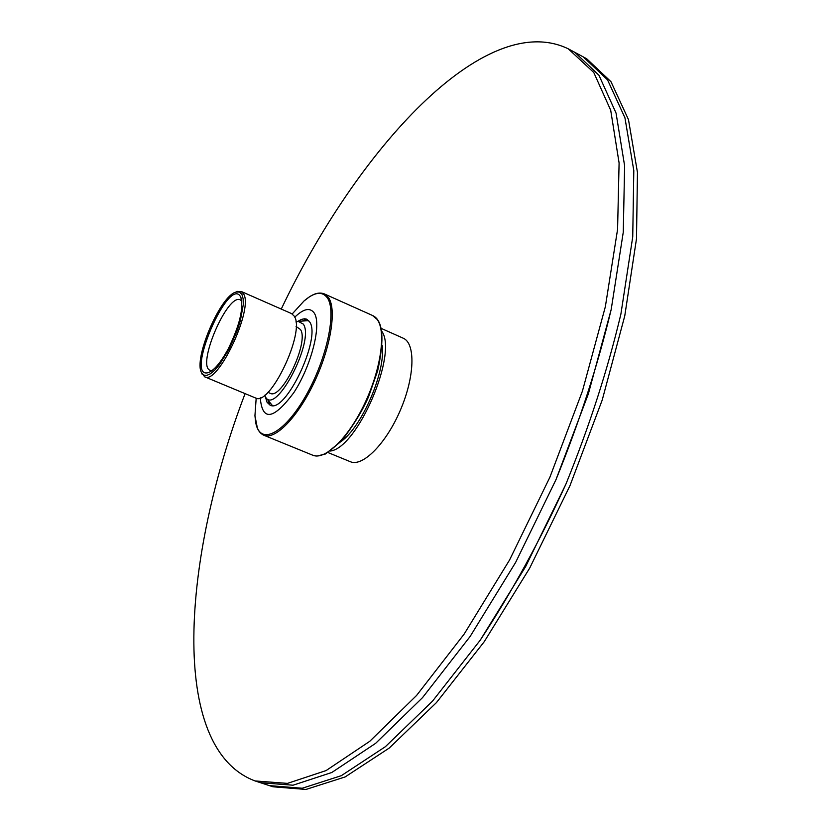 <?xml version="1.0" encoding="UTF-8"?>
<svg xmlns="http://www.w3.org/2000/svg" width="831" height="831" viewBox="0 0 831 831"><rect width="100%" height="100%" fill="white"/><g stroke="black" fill="none" stroke-linecap="round" stroke-linejoin="round"><path stroke-width="1.25" d="M297.789 321.41L301.383 319.416L304.582 318.751L306.795 319.208L309.589 321.826C321.763 337.677 285.095 414.607 270.044 405.092L267.073 402.297L265.421 397.052M201.434 372.413L204.644 376.796L255.46 397.945C269.805 407.097 305.735 331.548 294.216 316.133L291.546 313.588L241.167 291.442L235.775 292.148M204.644 376.796C217.701 385.459 253.787 308.852 243.566 293.883L241.167 291.442M241.946 294.465L239.515 292.034L236.056 292.055C220.444 295.452 193.239 359.034 201.559 372.683L203.688 375.061L206.722 375.435L210.503 373.732L214.876 370.013L219.623 364.445L229.231 348.906L237.354 330.239L240.304 320.932L243.265 304.769L243.14 298.734L241.946 294.465M228.348 348.656C239.66 325.357 243.805 308.187 240.772 297.145C229.242 273.783 183.641 380.369 208.498 372.568C214.377 370.19 220.994 362.223 228.348 348.656M241.779 301.04L240.356 299.908C227.559 292.699 196.158 366.087 210.201 370.366L212.009 370.616M295.898 321.961L298.184 321.358L303.325 324.111C315.001 340.253 276.287 415.085 265.66 397.374L264.518 395.307M267.904 392.336L270.096 393.26C281.553 400.438 309.527 341.832 300.438 329.492L296.085 326.458M382.177 345.26C386.031 371.031 362.243 426.615 340.939 441.625M381.73 331.185C398.184 353.113 357.673 447.784 330.458 451.025M381.2 328.39L403.18 338.186C415.656 343.234 414.846 376.588 400.417 410.067C386.166 443.619 362.596 467.24 350.329 461.704L328.068 452.573M245.083 393.624C182.446 557.497 167.789 748.264 255.075 780.943L287.464 783.384L326.084 770.576L369.743 741.325L416.58 695.454L464.134 634.115L509.559 560.011L549.873 477.274L582.448 391.027L605.352 306.701L617.578 229.346L619.095 162.969L610.702 110.263L593.781 72.505L568.311 48.842C484.4 8.268 356.541 150.608 281.262 309.07M575.031 52.488L598.954 75.268L616.051 113.078L624.621 165.816L623.271 232.181L611.19 309.485C597.821 365.287 579.384 422.075 555.897 479.851L515.615 562.452L470.18 636.401L422.553 697.604L375.612 743.35L331.818 772.487L293.021 785.212L260.446 782.698L293.021 785.212L331.818 772.487L375.612 743.35L422.553 697.604L470.18 636.401L515.615 562.452L555.897 479.851L588.4 393.717L611.19 309.485L623.271 232.181L624.621 165.816L616.051 113.078L598.954 75.268L575.031 52.488M583.331 56.944L607.544 79.859L624.933 117.773L633.804 170.552L632.734 236.887L620.892 314.108C607.658 369.816 589.324 426.49 565.911 484.13L525.68 566.503L480.214 640.213L432.484 701.177L385.355 746.716L341.323 775.676L302.255 788.245L269.389 785.617L302.255 788.245L341.323 775.676L385.355 746.716L432.484 701.177L480.214 640.213C511.501 592.69 540.067 540.659 565.911 484.13C589.324 426.49 607.658 369.816 620.892 314.108L632.734 236.887L633.804 170.552L624.933 117.773L607.544 79.859L583.331 56.944M255.075 780.943L272.952 786.78L305.943 789.45L345.114 776.943L389.24 748.056L436.441 702.6L484.213 641.729L529.69 568.113L569.91 485.834L602.236 399.981L624.756 315.946L636.494 238.767L637.46 172.433L628.485 119.633L610.972 81.687L586.634 58.721L568.311 48.842M377.253 319.52C386.301 331.766 380.92 369.67 364.508 403.908C348.189 438.228 324.921 460.592 312.757 455.222L263.832 435.247C275.144 440.274 297.758 417.266 314.16 382.478C330.665 347.774 336.835 309.734 328.64 297.768L324.308 293.894L372.537 315.489L377.253 319.52M260.259 397.769C262.243 421.535 273.399 419.884 293.717 392.793C311.365 365.91 321.867 324.36 314.274 313.1C310.129 307.241 303.616 308.602 294.735 317.193M292.263 313.9L304.032 300.967C314.502 291.961 322.293 290.943 327.404 297.934C336.555 311.012 327.404 356.447 307.553 392.679C287.827 429.128 264.216 444.606 257.371 428.027L254.94 415.687L256.177 398.246M269.898 405.029L268.475 401.228M302.91 320.745L306.639 319.146M263.832 435.247C259.594 433.263 256.883 429.014 255.688 422.512L254.94 415.687L256.187 398.184M292.221 313.952L304.032 300.967L309.475 296.792C315.001 293.166 319.945 292.2 324.308 293.894M372.537 315.489C383.029 320.226 384.722 338.716 377.617 370.979L368.559 396.792C362.316 411.023 353.227 425.836 341.302 441.23L325.326 454.038L316.84 456.063L312.757 455.222M201.559 372.683L202.099 374.168M236.056 292.055L237.51 291.411M241.447 299.16L240.772 297.145M210.43 371.675L208.498 372.568M265.66 397.374L272.381 405.507M308.706 320.61L298.184 321.358"/></g></svg>
